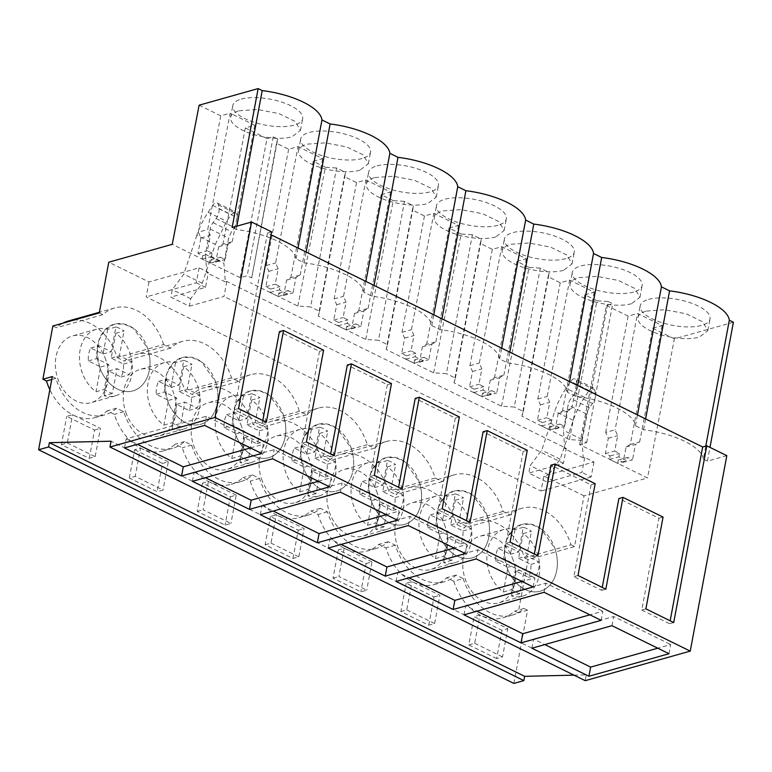 <?xml version="1.0" encoding="UTF-8"?>
<svg xmlns="http://www.w3.org/2000/svg" width="772" height="772" viewBox="0 0 772 772"><rect width="100%" height="100%" fill="white"/><g stroke="black" fill="none" stroke-linecap="round" stroke-linejoin="round"><path stroke-width="0.58" stroke-dasharray="3.86 2.9" d="M513.862 683.413L527.556 610.227L518.157 612.871L528.116 559.642L574.542 546.586L584.037 495.846L647.525 477.984L579.627 444.604L586.681 442.617L582.165 440.397L608.162 301.505L612.669 303.724L606.474 305.471L579.627 444.604M733.4 322.233L674.371 338.85L647.525 477.984M726.819 455.663L707.403 461.125L709.979 447.384M574.011 675.153L586.315 674.863L585.224 680.663M52.293 376.572L55.873 378.338A50.122 37.22 74.3 0 0 104.799 414.902A50.122 37.22 74.3 0 0 116.611 408.195L123.771 411.717A50.122 37.22 74.3 0 0 172.696 448.281A50.122 37.22 74.3 0 0 184.508 441.574L191.659 445.097A50.122 37.22 74.3 0 0 240.594 481.66A50.122 37.22 74.3 0 0 252.405 474.954L259.556 478.466A50.122 37.22 74.3 0 0 308.482 515.04A50.122 37.22 74.3 0 0 320.303 508.333L327.453 511.846A50.122 37.22 74.3 0 0 376.379 548.419A50.122 37.22 74.3 0 0 388.191 541.712L395.341 545.225A50.122 37.22 74.3 0 0 444.276 581.789A50.122 37.22 74.3 0 0 456.088 575.092L463.239 578.604L453.839 581.258L446.689 577.736A50.122 37.22 74.3 0 1 434.877 584.443A50.122 37.22 74.3 0 1 412.73 581.934A50.122 37.22 74.3 0 1 385.942 547.879L378.791 544.356A50.122 37.22 74.3 0 1 366.98 551.063A50.122 37.22 74.3 0 1 344.843 548.554A50.122 37.22 74.3 0 1 318.045 514.499L310.894 510.977A50.122 37.22 74.3 0 1 299.082 517.684A50.122 37.22 74.3 0 1 276.945 515.175A50.122 37.22 74.3 0 1 250.157 481.12L243.006 477.598A50.122 37.22 74.3 0 1 231.185 484.305A50.122 37.22 74.3 0 1 209.048 481.796A50.122 37.22 74.3 0 1 182.26 447.741L175.109 444.218A50.122 37.22 74.3 0 1 163.297 450.925A50.122 37.22 74.3 0 1 141.16 448.416A50.122 37.22 74.3 0 1 114.362 414.361L107.211 410.839A50.122 37.22 74.3 0 1 95.4 417.546A50.122 37.22 74.3 0 1 73.263 415.037A50.122 37.22 74.3 0 1 49.842 389.696M52.853 325.996L56.433 327.753A50.122 37.22 74.3 0 1 62.918 323.159M522.036 508.256L475.61 521.322A50.122 37.22 74.3 0 1 497.747 523.831A50.122 37.22 74.3 0 1 524.545 557.886L570.962 544.82A50.122 37.22 74.3 0 0 522.036 508.256A50.122 37.22 74.3 0 0 510.224 514.963L503.064 511.44A50.122 37.22 74.3 0 0 454.139 474.877A50.122 37.22 74.3 0 0 442.327 481.583L435.176 478.061A50.122 37.22 74.3 0 0 386.241 441.497A50.122 37.22 74.3 0 0 374.43 448.204L367.279 444.691A50.122 37.22 74.3 0 0 318.353 408.118A50.122 37.22 74.3 0 0 306.542 414.825L299.382 411.312A50.122 37.22 74.3 0 0 250.456 374.738A50.122 37.22 74.3 0 0 238.644 381.445L231.494 377.933A50.122 37.22 74.3 0 0 182.559 341.369A50.122 37.22 74.3 0 0 170.747 348.066L163.596 344.553L117.17 357.61A50.122 37.22 74.3 0 0 90.382 323.555A50.122 37.22 74.3 0 0 68.245 321.046M117.17 357.61L124.331 361.132A50.122 37.22 74.3 0 1 136.142 354.425A50.122 37.22 74.3 0 1 158.279 356.934A50.122 37.22 74.3 0 1 185.068 390.989L192.218 394.511A50.122 37.22 74.3 0 1 204.03 387.805A50.122 37.22 74.3 0 1 226.177 390.314A50.122 37.22 74.3 0 1 252.965 424.368L260.116 427.891A50.122 37.22 74.3 0 1 271.927 421.184A50.122 37.22 74.3 0 1 294.064 423.693A50.122 37.22 74.3 0 1 320.853 457.748L328.013 461.27A50.122 37.22 74.3 0 1 339.825 454.563A50.122 37.22 74.3 0 1 361.962 457.072A50.122 37.22 74.3 0 1 388.75 491.127L395.901 494.649A50.122 37.22 74.3 0 1 407.712 487.943A50.122 37.22 74.3 0 1 429.859 490.452A50.122 37.22 74.3 0 1 456.648 524.506L463.798 528.029A50.122 37.22 74.3 0 1 475.61 521.322M524.545 557.886L528.116 559.642M518.157 612.871L514.577 611.115A50.122 37.22 74.3 0 1 502.765 617.822A50.122 37.22 74.3 0 1 480.628 615.313A50.122 37.22 74.3 0 1 453.839 581.258M105.793 359.839A34.634 25.708 74.3 0 0 72.443 335.965A34.634 25.708 74.3 0 0 57.852 378.762A34.634 25.708 74.3 0 0 91.202 402.637A34.634 25.708 74.3 0 0 105.793 359.839M445.27 526.726A34.634 25.708 74.3 0 0 411.91 502.852A34.634 25.708 74.3 0 0 397.319 545.65A34.634 25.708 74.3 0 0 430.68 569.524A34.634 25.708 74.3 0 0 445.27 526.726M513.158 560.105A34.634 25.708 74.3 0 0 479.808 536.231A34.634 25.708 74.3 0 0 465.217 579.029A34.634 25.708 74.3 0 0 498.567 602.903A34.634 25.708 74.3 0 0 513.158 560.105M377.373 493.347A34.634 25.708 74.3 0 0 344.022 469.482A34.634 25.708 74.3 0 0 329.432 512.28A34.634 25.708 74.3 0 0 362.782 536.144A34.634 25.708 74.3 0 0 377.373 493.347M241.588 426.588A34.634 25.708 74.3 0 0 208.228 402.723A34.634 25.708 74.3 0 0 193.637 445.521A34.634 25.708 74.3 0 0 226.997 469.386A34.634 25.708 74.3 0 0 241.588 426.588M261.534 478.901A34.634 25.708 74.3 0 0 294.885 502.765A34.634 25.708 74.3 0 0 309.475 459.967A34.634 25.708 74.3 0 0 276.125 436.103A34.634 25.708 74.3 0 0 261.534 478.901M125.749 412.142A34.634 25.708 74.3 0 0 159.1 436.006A34.634 25.708 74.3 0 0 173.69 393.218A34.634 25.708 74.3 0 0 140.34 369.344A34.634 25.708 74.3 0 0 125.749 412.142M570.962 544.82L574.542 546.586M163.596 344.553A50.122 37.22 74.3 0 0 114.671 307.989A50.122 37.22 74.3 0 0 102.85 314.687L56.433 327.753M99.279 312.93L102.85 314.687M584.037 495.846L543.835 476.092L593.977 461.974L584.742 457.439L583.246 457.854L581.847 439.345L586.585 414.062A9.11 5.076 -63.8 0 1 589.403 407.693L592.481 403.563A9.11 5.076 -63.8 0 0 595.415 393.836L594.797 389.928A5.472 3.049 -63.8 0 0 593.62 388.026A5.472 3.049 -63.8 0 0 589.104 390.487L584.539 397.329A54.677 30.484 -63.8 0 0 573.21 420.364L560.192 459.224L548.67 474.683L547.271 482.162L528.801 473.091L563.473 463.335L566.272 448.358L226.804 281.462L225.308 281.886L223.909 263.368L205.448 254.287L210.177 229.004A9.11 5.076 -63.8 0 1 212.995 222.645L216.073 218.515A9.11 5.076 -63.8 0 0 219.007 208.787L218.389 204.879A5.472 3.049 -63.8 0 0 217.212 202.978A5.472 3.049 -63.8 0 0 212.705 205.439L208.131 212.271A54.677 30.484 -63.8 0 0 196.802 235.315L215.272 244.396L202.254 283.247L190.732 298.706L189.333 306.195L170.863 297.114L205.535 287.358L208.334 272.391L199.099 267.845L148.967 281.954L108.775 262.2M148.967 281.954L146.169 296.93L541.037 491.06L543.835 476.092M251.711 277.939L277.708 139.047L273.201 136.827L267.006 138.574L240.15 277.708L247.204 275.72L251.711 277.939L276.521 143.254L288.66 149.218L298.06 146.574L275.604 262.962L278.19 268.801L275.228 284.164L280.053 286.528L279.396 289.944L287.541 293.949L288.197 290.542L293.022 292.906L295.985 277.544L300.183 275.044L290.803 277.582L286.605 280.072L283.642 295.435L278.817 293.07L278.161 296.477L250.369 282.726M288.66 149.218L266.224 265.491L268.81 271.329L265.848 286.692L270.673 289.066L270.026 292.395L297.838 306.069L310.595 306.889L336.582 167.997L345.605 172.426L344.418 176.634L356.558 182.597L365.957 179.953L343.501 296.342L346.088 302.18L343.125 317.543L347.94 319.907L347.284 323.323L355.438 327.328L356.095 323.922L360.91 326.286L363.882 310.923L368.08 308.424L358.7 310.952L354.502 313.451L351.53 328.814L346.715 326.45L346.059 329.856L337.904 325.852L318.267 316.105L344.418 176.634M318.267 316.105L319.608 311.319L310.595 306.889M356.558 182.597L334.122 298.87L336.708 304.708L333.745 320.071L338.561 322.445L337.924 325.774L365.725 339.448L378.483 340.269L404.48 201.367L413.493 205.806L412.316 210.013L424.455 215.977L433.854 213.333L411.389 329.721L413.985 335.559L411.022 350.922L415.838 353.286L415.182 356.703L423.326 360.707L423.982 357.291L428.807 359.665L431.77 344.302L435.968 341.803L426.588 344.331L422.39 346.831L419.428 362.193L414.603 359.829L413.946 363.236L386.154 349.484L412.316 210.013M386.154 349.484L387.505 344.698L378.483 340.269M424.455 215.977L402.009 332.25L404.605 338.088L401.643 353.451L406.458 355.824L405.821 359.154L433.623 372.828L446.38 373.648L472.377 234.746L481.39 239.185L480.203 243.392L492.343 249.356L501.752 246.712L479.287 363.101L481.882 368.939L478.91 384.302L483.735 386.666L483.079 390.082L491.224 394.087L491.88 390.671L496.705 393.044L499.667 377.682L503.865 375.182L494.485 377.711L490.288 380.21L487.325 395.573L482.5 393.209L481.844 396.615L473.699 392.61L454.052 382.864L480.203 243.392M454.052 382.864L455.393 378.077L446.38 373.648M492.343 249.356L469.907 365.629L472.503 371.467L469.53 386.83L474.355 389.194L473.709 392.533L501.52 406.197L514.277 407.018L540.265 268.125L549.288 272.564L548.101 276.772L560.24 282.735L569.639 280.091L547.184 396.48L549.77 402.318L546.808 417.681L551.633 420.045L550.967 423.461L559.121 427.466L559.777 424.05L564.593 426.424L567.565 411.061L571.762 408.562L562.383 411.09L558.185 413.589L555.213 428.952L550.397 426.588L549.741 429.994L541.587 425.99L521.949 416.243L548.101 276.772M521.949 416.243L523.291 411.457L514.277 407.018M560.24 282.735L537.804 399.008L540.39 404.846L537.428 420.209L542.253 422.573L541.606 425.912L569.408 439.577L582.165 440.397M583.246 457.854L564.786 448.783L563.386 430.265L568.115 404.982A9.11 5.076 -63.8 0 1 570.933 398.613L574.011 394.482A9.11 5.076 -63.8 0 0 576.945 384.765L576.327 380.847A5.472 3.049 -63.8 0 0 575.15 378.946A5.472 3.049 -63.8 0 0 570.643 381.407L566.069 388.248A54.677 30.484 -63.8 0 0 554.74 411.293L541.732 450.144L530.2 465.603L528.801 473.091M566.272 448.358L564.786 448.783M225.308 281.886L206.848 272.805L205.448 254.287M208.334 272.391L206.848 272.805M240.15 277.708L172.262 244.328M674.371 338.85L652.716 328.197L630.27 444.469L626.073 446.969L623.11 462.332L618.285 459.958L617.629 463.374L609.484 459.369L610.141 455.953L605.325 453.589L608.288 438.226L605.692 432.388L615.072 429.859L617.668 435.697L614.705 451.06L619.52 453.425L618.864 456.841L627.009 460.845L617.629 463.374M267.006 138.574L245.342 127.93L254.75 125.276L230.172 113.194L207.707 229.583L210.302 235.421L207.34 250.784L212.155 253.158L211.499 256.565L219.644 260.569L220.3 257.163L225.125 259.527L228.087 244.164L232.285 241.665L222.905 244.203L218.708 246.693L215.745 262.055L210.92 259.691L210.264 263.098L202.119 259.093L202.775 255.686L197.96 253.312L200.923 237.95L198.327 232.111L207.707 229.583M199.108 105.195L220.763 115.839L230.172 113.194M652.716 328.197L662.115 325.552L637.537 313.471L615.072 429.859M606.474 305.471L628.138 316.115L637.537 313.471M569.408 439.577L596.959 300.79L608.162 301.505M596.959 300.79L584.819 294.817L594.218 292.173L569.639 280.091M501.52 406.197L529.061 267.411L540.265 268.125M529.061 267.411L516.922 261.438L526.321 258.794L501.752 246.712M433.623 372.828L461.164 234.032L472.377 234.746M461.164 234.032L449.024 228.058L458.433 225.414L433.854 213.333M365.725 339.448L393.276 200.652L404.48 201.367M393.276 200.652L381.136 194.679L390.535 192.035L365.957 179.953M297.838 306.069L325.379 167.273L336.582 167.997M325.379 167.273L313.239 161.309L322.638 158.656L298.06 146.574M277.708 139.047L276.521 143.254M648.615 299.382A35.541 13.201 10.6 0 1 688.45 302.161A35.541 13.201 10.6 0 1 710.028 318.942A35.541 13.201 10.6 0 1 701.574 325.417A35.541 13.201 10.6 0 1 661.729 322.638A35.541 13.201 10.6 0 1 640.162 305.866A35.541 13.201 10.6 0 1 648.615 299.382M565.779 258.659A35.541 13.201 10.6 0 1 525.944 255.879A35.541 13.201 10.6 0 1 504.367 239.108A35.541 13.201 10.6 0 1 512.82 232.623A35.541 13.201 10.6 0 1 552.665 235.402A35.541 13.201 10.6 0 1 574.243 252.183A35.541 13.201 10.6 0 1 565.779 258.659M241.25 99.106A35.541 13.201 10.6 0 1 281.085 101.894A35.541 13.201 10.6 0 1 302.663 118.666A35.541 13.201 10.6 0 1 294.209 125.141A35.541 13.201 10.6 0 1 254.364 122.362A35.541 13.201 10.6 0 1 232.787 105.59A35.541 13.201 10.6 0 1 241.25 99.106M497.892 225.279A35.541 13.201 10.6 0 1 458.047 222.5A35.541 13.201 10.6 0 1 436.479 205.728A35.541 13.201 10.6 0 1 444.933 199.244A35.541 13.201 10.6 0 1 484.768 202.023A35.541 13.201 10.6 0 1 506.345 218.804A35.541 13.201 10.6 0 1 497.892 225.279M362.097 158.521A35.541 13.201 10.6 0 1 322.262 155.741A35.541 13.201 10.6 0 1 300.684 138.97A35.541 13.201 10.6 0 1 309.138 132.485A35.541 13.201 10.6 0 1 348.983 135.274A35.541 13.201 10.6 0 1 370.55 152.045A35.541 13.201 10.6 0 1 362.097 158.521M377.035 165.864A35.541 13.201 10.6 0 1 416.87 168.643A35.541 13.201 10.6 0 1 438.448 185.425A35.541 13.201 10.6 0 1 429.994 191.9A35.541 13.201 10.6 0 1 390.159 189.121A35.541 13.201 10.6 0 1 368.582 172.349A35.541 13.201 10.6 0 1 377.035 165.864M633.677 292.038A35.541 13.201 10.6 0 1 593.842 289.259A35.541 13.201 10.6 0 1 572.264 272.487A35.541 13.201 10.6 0 1 580.718 266.002A35.541 13.201 10.6 0 1 620.553 268.781A35.541 13.201 10.6 0 1 642.13 285.563A35.541 13.201 10.6 0 1 633.677 292.038M707.403 461.125L703.34 459.128L705.772 446.1M703.34 459.128A55.092 20.458 -169.4 0 0 643.587 429.753L635.443 425.748A55.092 20.458 -169.4 0 0 575.69 396.374L567.545 392.369A55.092 20.458 -169.4 0 0 507.793 362.994L499.658 358.99A55.092 20.458 -169.4 0 0 439.905 329.615L431.76 325.61A55.092 20.458 -169.4 0 0 372.007 296.236L363.863 292.231A55.092 20.458 -169.4 0 0 304.11 262.856L295.965 258.852A55.092 20.458 -169.4 0 0 236.213 229.477L232.15 227.479M271.59 231.861L267.479 233.019L271.049 234.775M586.315 674.863L111.052 441.208M463.239 578.604A50.122 37.22 74.3 0 0 512.164 615.168A50.122 37.22 74.3 0 0 523.985 608.471L514.577 611.115M527.556 610.227L523.985 608.471M501.925 630.319L496.637 658.603L502.504 656.943L507.802 628.669L479.962 614.985L474.085 616.635L501.925 630.319L507.802 628.669M496.637 658.603L468.797 644.919L474.085 616.635M129.329 478.022L134.618 449.738L140.494 448.088L135.196 476.363L163.037 490.056L157.16 491.706L129.329 478.022L135.196 476.363M134.618 449.738L162.458 463.432L157.16 491.706M428.74 625.223L434.028 596.939L406.197 583.256L412.074 581.606L439.905 595.289L434.617 623.564L428.74 625.223L400.9 611.54L406.197 583.256M292.955 558.465L298.243 530.19L270.403 516.497L276.279 514.847L304.12 528.531L298.822 556.815L292.955 558.465L265.114 544.781L270.403 516.497M202.515 483.118L197.217 511.402L225.057 525.085L230.934 523.435L203.094 509.742L208.392 481.467L202.515 483.118L230.345 496.811L225.057 525.085M338.3 549.876L333.012 578.16L360.842 591.844L366.719 590.184L338.889 576.501L344.177 548.226L338.3 549.876L366.14 563.56L360.842 591.844M89.263 458.327L94.56 430.052L66.72 416.369L72.597 414.709L100.437 428.392L95.139 456.677L89.263 458.327L61.432 444.643L66.72 416.369M456.088 575.092L446.689 577.736M395.341 545.225L385.942 547.879M388.191 541.712L378.791 544.356M327.453 511.846L318.045 514.499M320.303 508.333L310.894 510.977M259.556 478.466L250.157 481.12M252.405 474.954L243.006 477.598M191.659 445.097L182.26 447.741M184.508 441.574L175.109 444.218M123.771 411.717L114.362 414.361M116.611 408.195L107.211 410.839M55.873 378.338L51.753 379.496M170.747 348.066L124.331 361.132M231.494 377.933L185.068 390.989M238.644 381.445L192.218 394.511M299.382 411.312L252.965 424.368M306.542 414.825L260.116 427.891M367.279 444.691L320.853 457.748M374.43 448.204L328.013 461.27M435.176 478.061L388.75 491.127M442.327 481.583L395.901 494.649M503.064 511.44L456.648 524.506M510.224 514.963L463.798 528.029M99.569 367.018L97.089 353.142L99.019 340.008L105.05 329.798L114.159 324.221L123.848 323.989L133.488 328.38L147.52 348.095A34.634 25.708 -105.7 0 1 132.929 390.893A34.634 25.708 -105.7 0 1 99.569 367.018A34.634 25.708 74.3 0 0 132.929 390.893A34.634 25.708 74.3 0 0 147.52 348.095A34.634 25.708 74.3 0 0 114.159 324.221A34.634 25.708 74.3 0 0 99.569 367.018M439.046 533.915L436.556 520.038L438.496 506.895L444.518 496.686L453.637 491.117L463.316 490.876L472.956 495.277L486.987 514.992A34.634 25.708 -105.7 0 1 472.396 557.789A34.634 25.708 -105.7 0 1 439.046 533.915A34.634 25.708 74.3 0 0 472.396 557.789A34.634 25.708 74.3 0 0 486.987 514.992A34.634 25.708 74.3 0 0 453.637 491.117A34.634 25.708 74.3 0 0 439.046 533.915M506.934 567.295L504.454 553.418L506.393 540.275L512.415 530.065L521.525 524.497L531.213 524.256L540.854 528.656L554.885 548.371A34.634 25.708 -105.7 0 1 540.294 591.169A34.634 25.708 -105.7 0 1 506.934 567.295A34.634 25.708 74.3 0 0 540.294 591.169A34.634 25.708 74.3 0 0 554.885 548.371A34.634 25.708 74.3 0 0 521.525 524.497A34.634 25.708 74.3 0 0 506.934 567.295M371.149 500.536L368.669 486.659L370.599 473.525L376.62 463.306L385.739 457.738L395.428 457.497L405.068 461.897L419.09 481.612A34.634 25.708 -105.7 0 1 404.499 524.41A34.634 25.708 -105.7 0 1 371.149 500.536A34.634 25.708 74.3 0 0 404.499 524.41A34.634 25.708 74.3 0 0 419.09 481.612A34.634 25.708 74.3 0 0 385.739 457.738A34.634 25.708 74.3 0 0 371.149 500.536M235.363 433.777L232.874 419.9L234.813 406.767L240.835 396.547L249.954 390.979L259.633 390.738L269.274 395.139L283.305 414.853A34.634 25.708 -105.7 0 1 268.714 457.651A34.634 25.708 -105.7 0 1 235.363 433.777A34.634 25.708 74.3 0 0 268.714 457.651A34.634 25.708 74.3 0 0 283.305 414.853A34.634 25.708 74.3 0 0 249.954 390.979A34.634 25.708 74.3 0 0 235.363 433.777M351.202 448.233A34.634 25.708 -105.7 0 1 336.611 491.031A34.634 25.708 -105.7 0 1 303.251 467.156L300.771 453.28L302.711 440.146L308.732 429.927L317.842 424.359L327.531 424.118L337.171 428.518L351.202 448.233A34.634 25.708 74.3 0 0 317.842 424.359A34.634 25.708 74.3 0 0 303.251 467.156A34.634 25.708 74.3 0 0 336.611 491.031A34.634 25.708 74.3 0 0 351.202 448.233M215.407 381.474A34.634 25.708 -105.7 0 1 200.816 424.272A34.634 25.708 -105.7 0 1 167.466 400.398L164.986 386.521L166.916 373.387L172.938 363.168L182.057 357.6L191.745 357.368L201.386 361.759L215.407 381.474A34.634 25.708 74.3 0 0 182.057 357.6A34.634 25.708 74.3 0 0 167.466 400.398A34.634 25.708 74.3 0 0 200.816 424.272A34.634 25.708 74.3 0 0 215.407 381.474M199.099 267.845L196.3 282.822L146.169 296.93M205.535 287.358L196.3 282.822M189.333 306.195L223.996 296.438L226.804 281.462M563.473 463.335L223.996 296.438M547.271 482.162L581.943 472.406L584.742 457.439M593.977 461.974L591.169 476.951L581.943 472.406M591.169 476.951L541.037 491.06M273.201 136.827L247.204 275.72M313.239 161.309L290.803 277.582M319.608 311.319L345.605 172.426M381.136 194.679L358.7 310.952M387.505 344.698L413.493 205.806M449.024 228.058L426.588 344.331M455.393 378.077L481.39 239.185M516.922 261.438L494.485 377.711M523.291 411.457L549.288 272.564M584.819 294.817L562.383 411.09M586.681 442.617L612.669 303.724M628.138 316.115L605.692 432.388M581.847 439.345L563.386 430.265M215.272 244.396L226.601 221.352L231.166 214.519L235.682 212.059L236.859 213.95L237.477 217.868C237.824 221.062 236.85 224.305 234.543 227.595L231.465 231.725L228.647 238.085L223.909 263.368M196.802 235.315L183.784 274.166L172.262 289.625L170.863 297.114M220.763 115.839L198.327 232.111M245.342 127.93L222.905 244.203M618.285 459.958L627.665 457.429L627.009 460.845M623.11 462.332L632.49 459.803L627.665 457.429M626.073 446.969L635.452 444.44L632.49 459.803M630.27 444.469L639.65 441.941L635.452 444.44M662.115 325.552L639.65 441.941M254.75 125.276L232.285 241.665M236.213 229.477L236.84 226.157M295.965 258.852L298.002 248.024M304.11 262.856L306.137 252.019M363.863 292.231L365.889 281.404M372.007 296.236L374.034 285.399M431.76 325.61L433.787 314.773M439.905 329.615L441.931 318.778M499.658 358.99L501.684 348.153M507.793 362.994L509.819 352.157M567.545 392.369L569.572 381.532M575.69 396.374L577.717 385.537M635.443 425.748L637.469 414.911M643.587 429.753L645.614 418.916M594.218 292.173L571.762 408.562M537.804 399.008L547.184 396.48M526.321 258.794L503.865 375.182M469.907 365.629L479.287 363.101M458.433 225.414L435.968 341.803M402.009 332.25L411.389 329.721M390.535 192.035L368.08 308.424M334.122 298.87L343.501 296.342M322.638 158.656L300.183 275.044M266.224 265.491L275.604 262.962M646.425 311.058L664.817 309.746L686.269 313.837L702.665 321.799L707.827 330.619L699.384 337.094A35.541 13.201 10.6 0 1 659.549 334.315A35.541 13.201 10.6 0 1 637.971 317.543A35.541 13.201 10.6 0 1 646.425 311.058M563.599 270.335A35.541 13.201 10.6 0 1 523.763 267.556A35.541 13.201 10.6 0 1 502.186 250.784A35.541 13.201 10.6 0 1 510.639 244.299L529.032 242.997L550.475 247.088L566.88 255.04L572.042 263.86L563.599 270.335M239.059 110.792L257.452 109.479L278.904 113.571L295.3 121.522L300.462 130.343L292.019 136.818A35.541 13.201 10.6 0 1 252.183 134.038A35.541 13.201 10.6 0 1 230.606 117.267A35.541 13.201 10.6 0 1 239.059 110.792M495.701 236.956A35.541 13.201 10.6 0 1 455.866 234.177A35.541 13.201 10.6 0 1 434.289 217.405A35.541 13.201 10.6 0 1 442.742 210.92L461.135 209.617L482.587 213.709L498.982 221.66L504.145 230.481L495.701 236.956M359.916 170.197A35.541 13.201 10.6 0 1 320.071 167.418A35.541 13.201 10.6 0 1 298.503 150.646A35.541 13.201 10.6 0 1 306.957 144.161L325.35 142.859L346.792 146.95L363.197 154.902L368.36 163.722L359.916 170.197M374.854 177.541L393.247 176.238L414.689 180.33L431.085 188.281L436.257 197.101L427.804 203.576A35.541 13.201 10.6 0 1 387.969 200.797A35.541 13.201 10.6 0 1 366.391 184.025A35.541 13.201 10.6 0 1 374.854 177.541M631.486 303.714A35.541 13.201 10.6 0 1 591.651 300.935A35.541 13.201 10.6 0 1 570.074 284.164A35.541 13.201 10.6 0 1 578.537 277.679L596.93 276.366L618.372 280.458L634.767 288.419L639.94 297.239L631.486 303.714M238.519 408.591L234.398 409.749L262.239 423.432L262.789 420.528M267.479 233.019L234.398 409.749M323.593 350.179L319.473 351.337L279.416 331.642M319.473 351.337L302.296 443.128L330.136 456.812L330.677 453.907M391.481 383.559L387.37 384.717L347.313 365.021M387.37 384.717L370.193 476.507L398.024 490.191L398.574 487.286M459.379 416.938L455.268 418.096L415.211 398.4M455.268 418.096L438.091 509.887L465.921 523.57L466.471 520.666M527.276 450.317L523.155 451.475L483.098 431.78M523.155 451.475L505.978 543.266L533.819 556.95L534.359 554.045M595.164 483.697L591.053 484.855L550.996 465.159M591.053 484.855L573.876 576.645L601.716 590.329L602.256 587.415M645.884 608.867L641.773 610.025L658.95 518.234L618.893 498.538M641.773 610.025L669.604 623.708L670.154 620.794M673.715 622.55L669.604 623.708M663.061 517.076L658.95 518.234M605.827 589.171L601.716 590.329M577.987 575.487L573.876 576.645M537.93 555.792L533.819 556.95M510.089 542.108L505.978 543.266M470.032 522.412L465.921 523.57M442.202 508.729L438.091 509.887M402.144 489.033L398.024 490.191M374.304 475.349L370.193 476.507M334.247 455.654L330.136 456.812M306.407 441.97L302.296 443.128M266.35 422.284L262.239 423.432M669.006 653.72L670.714 644.562L657.792 648.2M531.889 648.21L533.606 639.062L544.82 644.572M533.606 639.062L613.682 616.529L670.714 644.562M611.974 625.677L613.682 616.529M465.323 553.582L467.031 544.434L454.11 548.062M328.206 548.081L329.924 538.924L341.137 544.443M329.924 538.924L410 516.391L467.031 544.434M408.291 525.539L410 516.391M260.318 514.702L262.026 505.544L342.112 483.011L399.143 511.054L397.426 520.203M340.394 492.16L342.112 483.011M386.212 514.692L399.143 511.054M262.026 505.544L273.24 511.064M601.108 620.341L602.826 611.183L589.895 614.821M464.001 614.83L465.709 605.682L476.922 611.202M465.709 605.682L545.794 583.149L602.826 611.183M544.077 592.298L545.794 583.149M533.22 586.961L534.928 577.813L522.007 581.441M396.104 581.451L397.812 572.303L409.025 577.823M397.812 572.303L477.897 549.77L534.928 577.813M476.189 558.918L477.897 549.77M192.421 481.323L194.129 472.175L274.214 449.632L331.246 477.675L329.538 486.823M272.506 458.78L274.214 449.632M318.325 481.313L331.246 477.675M194.129 472.175L205.342 477.685M124.524 447.943L126.241 438.795L206.317 416.253L263.348 444.296L261.64 453.444M204.609 425.401L206.317 416.253M250.427 447.934L263.348 444.296M126.241 438.795L137.455 444.305M468.797 644.919L474.674 643.259L479.962 614.985M474.674 643.259L502.504 656.943M162.458 463.432L168.325 461.772L163.037 490.056M168.325 461.772L140.494 448.088M434.028 596.939L439.905 595.289M400.9 611.54L406.776 609.88L412.074 581.606M406.776 609.88L434.617 623.564M298.243 530.19L304.12 528.531M265.114 544.781L270.991 543.121L276.279 514.847M270.991 543.121L298.822 556.815M197.217 511.402L203.094 509.742M230.345 496.811L236.222 495.151L230.934 523.435M236.222 495.151L208.392 481.467M333.012 578.16L338.889 576.501M366.14 563.56L372.017 561.91L366.719 590.184M372.017 561.91L344.177 548.226M94.56 430.052L100.437 428.392M61.432 444.643L67.309 442.983L72.597 414.709M67.309 442.983L95.139 456.677M190.732 298.706L172.262 289.625M548.67 474.683L530.2 465.603M268.81 271.329L278.19 268.801M265.848 286.692L275.228 284.164M270.673 289.066L280.053 286.528M270.017 292.472L279.396 289.944M278.161 296.477L287.541 293.949M278.817 293.07L288.197 290.542M283.642 295.435L293.022 292.906M286.605 280.072L295.985 277.544M336.708 304.708L346.088 302.18M333.745 320.071L343.125 317.543M338.561 322.445L347.94 319.907M337.904 325.852L347.284 323.323M346.059 329.856L355.438 327.328M346.715 326.45L356.095 323.922M351.53 328.814L360.91 326.286M354.502 313.451L363.882 310.923M404.605 338.088L413.985 335.559M401.643 353.451L411.022 350.922M406.458 355.824L415.838 353.286M405.802 359.231L415.182 356.703M413.946 363.236L423.326 360.707M414.603 359.829L423.982 357.291M419.428 362.193L428.807 359.665M422.39 346.831L431.77 344.302M472.503 371.467L481.882 368.939M469.53 386.83L478.91 384.302M474.355 389.194L483.735 386.666M473.699 392.61L483.079 390.082M481.844 396.615L491.224 394.087M482.5 393.209L491.88 390.671M487.325 395.573L496.705 393.044M490.288 380.21L499.667 377.682M540.39 404.846L549.77 402.318M537.428 420.209L546.808 417.681M542.253 422.573L551.633 420.045M541.587 425.99L550.967 423.461M549.741 429.994L559.121 427.466M550.397 426.588L559.777 424.05M555.213 428.952L564.593 426.424M558.185 413.589L567.565 411.061M608.288 438.226L617.668 435.697M605.325 453.589L614.705 451.06M610.141 455.953L619.52 453.425M609.484 459.369L618.864 456.841M560.192 459.224L541.732 450.144M202.254 283.247L183.784 274.166M200.923 237.95L210.302 235.421M197.96 253.312L207.34 250.784M202.775 255.686L212.155 253.158M202.119 259.093L211.499 256.565M210.264 263.098L219.644 260.569M210.92 259.691L220.3 257.163M215.745 262.055L225.125 259.527M218.708 246.693L228.087 244.164M519.739 593.687L511.518 596.003A34.634 25.708 74.3 0 0 522.663 596.129A34.634 25.708 74.3 0 0 537.254 553.331A34.634 25.708 74.3 0 0 523.194 533.587L531.426 531.271A34.634 25.708 74.3 0 0 523.271 527.266L518.649 552.009L506.345 545.958A23.092 17.148 74.3 0 0 503.923 558.889L516.227 564.94L511.595 589.683A34.634 25.708 74.3 0 0 519.739 593.687L524.371 568.945L536.675 574.995A23.092 17.148 74.3 0 0 539.088 562.055L526.793 556.014L531.426 531.271M523.271 527.266L515.049 529.582A34.634 25.708 74.3 0 0 503.904 529.457A34.634 25.708 74.3 0 0 489.313 572.255C492.314 580.747 497.004 587.328 503.363 591.999L511.595 589.683M511.518 596.003L516.14 571.261L528.444 577.302A23.092 17.148 74.3 0 0 530.866 564.371L518.562 558.33L523.194 533.587M515.049 529.582L510.417 554.325L498.114 548.274A23.092 17.148 74.3 0 0 495.701 561.205L507.995 567.256L503.363 591.999M507.995 567.256L516.227 564.94M516.14 571.261L524.371 568.945M518.562 558.33L526.793 556.014M510.417 554.325L518.649 552.009M528.444 577.302L536.675 574.995M530.866 564.371L539.088 562.055M498.114 548.274L506.345 545.958M495.701 561.205L503.923 558.889M451.842 560.308L443.62 562.624A34.634 25.708 74.3 0 0 454.766 562.749A34.634 25.708 74.3 0 0 469.357 519.952A34.634 25.708 74.3 0 0 455.297 500.208L463.528 497.892A34.634 25.708 74.3 0 0 455.383 493.887L450.752 518.63L438.448 512.579A23.092 17.148 74.3 0 0 436.026 525.51L448.329 531.561L443.697 556.303A34.634 25.708 74.3 0 0 451.842 560.308L456.474 535.565L468.778 541.616A23.092 17.148 74.3 0 0 471.2 528.675L458.896 522.634L463.528 497.892M455.383 493.887L447.152 496.203A34.634 25.708 74.3 0 0 436.006 496.078A34.634 25.708 74.3 0 0 421.415 538.875C424.417 547.367 429.107 553.949 435.476 558.619L443.697 556.303M443.62 562.624L448.252 537.881L460.546 543.922A23.092 17.148 74.3 0 0 462.968 530.991L450.674 524.95L455.297 500.208M447.152 496.203L442.52 520.946L430.226 514.895A23.092 17.148 74.3 0 0 427.804 527.826L440.108 533.877L435.476 558.619M440.108 533.877L448.329 531.561M448.252 537.881L456.474 535.565M450.674 524.95L458.896 522.634M442.52 520.946L450.752 518.63M460.546 543.922L468.778 541.616M462.968 530.991L471.2 528.675M430.226 514.895L438.448 512.579M427.804 527.826L436.026 525.51M383.954 526.929L375.723 529.245A34.634 25.708 74.3 0 0 386.878 529.37A34.634 25.708 74.3 0 0 401.469 486.572A34.634 25.708 74.3 0 0 387.409 466.828L395.631 464.512A34.634 25.708 74.3 0 0 387.486 460.508L382.854 485.25L370.56 479.2A23.092 17.148 74.3 0 0 368.138 492.131L380.432 498.181L375.81 522.924A34.634 25.708 74.3 0 0 383.954 526.929L388.586 502.186L400.88 508.237A23.092 17.148 74.3 0 0 403.302 495.296L390.999 489.255L395.631 464.512M387.486 460.508L379.255 462.824A34.634 25.708 74.3 0 0 368.109 462.698A34.634 25.708 74.3 0 0 353.518 505.496C356.529 513.988 361.209 520.569 367.578 525.24L375.81 522.924M375.723 529.245L380.355 504.502L392.658 510.553A23.092 17.148 74.3 0 0 395.071 497.612L382.777 491.571L387.409 466.828M379.255 462.824L374.632 487.566L362.329 481.516A23.092 17.148 74.3 0 0 359.906 494.447L372.21 500.497L367.578 525.24M372.21 500.497L380.432 498.181M380.355 504.502L388.586 502.186M382.777 491.571L390.999 489.255M374.632 487.566L382.854 485.25M392.658 510.553L400.88 508.237M395.071 497.612L403.302 495.296M362.329 481.516L370.56 479.2M359.906 494.447L368.138 492.131M316.057 493.549L307.835 495.865A34.634 25.708 74.3 0 0 318.981 495.991A34.634 25.708 74.3 0 0 333.572 453.193A34.634 25.708 74.3 0 0 319.512 433.449L327.743 431.133A34.634 25.708 74.3 0 0 319.589 427.128L314.957 451.871L302.663 445.82A23.092 17.148 74.3 0 0 300.24 458.751L312.544 464.802L307.912 489.544A34.634 25.708 74.3 0 0 316.057 493.549L320.689 468.807L332.983 474.857A23.092 17.148 74.3 0 0 335.405 461.926L323.111 455.876L327.743 431.133M319.589 427.128L311.367 429.444A34.634 25.708 74.3 0 0 300.221 429.319A34.634 25.708 74.3 0 0 285.63 472.117C288.632 480.618 293.321 487.19 299.681 491.86L307.912 489.544M307.835 495.865L312.457 471.123L324.761 477.173A23.092 17.148 74.3 0 0 327.183 464.233L314.88 458.192L319.512 433.449M311.367 429.444L306.735 454.187L294.431 448.136A23.092 17.148 74.3 0 0 292.019 461.067L304.313 467.118L299.681 491.86M304.313 467.118L312.544 464.802M312.457 471.123L320.689 468.807M314.88 458.192L323.111 455.876M306.735 454.187L314.957 451.871M324.761 477.173L332.983 474.857M327.183 464.233L335.405 461.926M294.431 448.136L302.663 445.82M292.019 461.067L300.24 458.751M248.159 460.17L239.938 462.486A34.634 25.708 74.3 0 0 251.083 462.611A34.634 25.708 74.3 0 0 265.674 419.814A34.634 25.708 74.3 0 0 251.614 400.07L259.846 397.754A34.634 25.708 74.3 0 0 251.701 393.749L247.069 418.492L234.765 412.441A23.092 17.148 74.3 0 0 232.343 425.372L244.647 431.423L240.015 456.165A34.634 25.708 74.3 0 0 248.159 460.17L252.791 435.427L265.095 441.478A23.092 17.148 74.3 0 0 267.517 428.547L255.214 422.496L259.846 397.754M251.701 393.749L243.47 396.065A34.634 25.708 74.3 0 0 232.324 395.94A34.634 25.708 74.3 0 0 217.733 438.737C220.734 447.239 225.424 453.82 231.793 458.481L240.015 456.165M239.938 462.486L244.57 437.743L256.864 443.794A23.092 17.148 74.3 0 0 259.286 430.853L246.992 424.812L251.614 400.07M243.47 396.065L238.838 420.808L226.543 414.757A23.092 17.148 74.3 0 0 224.121 427.688L236.415 433.739L231.793 458.481M236.415 433.739L244.647 431.423M244.57 437.743L252.791 435.427M246.992 424.812L255.214 422.496M238.838 420.808L247.069 418.492M256.864 443.794L265.095 441.478M259.286 430.853L267.517 428.547M226.543 414.757L234.765 412.441M224.121 427.688L232.343 425.372M180.272 426.791L172.04 429.107A34.634 25.708 74.3 0 0 183.186 429.232A34.634 25.708 74.3 0 0 197.777 386.434A34.634 25.708 74.3 0 0 183.726 366.69L191.948 364.374A34.634 25.708 74.3 0 0 183.804 360.37L179.172 385.112L166.877 379.062A23.092 17.148 74.3 0 0 164.455 392.002L176.749 398.043L172.117 422.786A34.634 25.708 74.3 0 0 180.272 426.791L184.904 402.048L197.198 408.098A23.092 17.148 74.3 0 0 199.62 395.167L187.316 389.117L191.948 364.374M183.804 360.37L175.572 362.686A34.634 25.708 74.3 0 0 164.426 362.56A34.634 25.708 74.3 0 0 149.836 405.358C152.846 413.86 157.527 420.441 163.896 425.102L172.117 422.786M172.04 429.107L176.672 404.364L188.976 410.414A23.092 17.148 74.3 0 0 191.388 397.483L179.094 391.433L183.726 366.69M175.572 362.686L170.95 387.428L158.646 381.378A23.092 17.148 74.3 0 0 156.224 394.309L168.528 400.359L163.896 425.102M168.528 400.359L176.749 398.043M176.672 404.364L184.904 402.048M179.094 391.433L187.316 389.117M170.95 387.428L179.172 385.112M188.976 410.414L197.198 408.098M191.388 397.483L199.62 395.167M158.646 381.378L166.877 379.062M156.224 394.309L164.455 392.002M112.374 393.411L104.152 395.727A34.634 25.708 74.3 0 0 115.298 395.853A34.634 25.708 74.3 0 0 129.889 353.055A34.634 25.708 74.3 0 0 115.829 333.311L124.06 330.995A34.634 25.708 74.3 0 0 115.906 326.99L111.274 351.733L98.98 345.682A23.092 17.148 74.3 0 0 96.558 358.623L108.862 364.664L104.23 389.406A34.634 25.708 74.3 0 0 112.374 393.411L117.006 368.669L129.3 374.719A23.092 17.148 74.3 0 0 131.722 361.788L119.428 355.738L124.06 330.995M115.906 326.99L107.684 329.306A34.634 25.708 74.3 0 0 96.539 329.181A34.634 25.708 74.3 0 0 81.948 371.979C84.949 380.48 89.639 387.062 95.998 391.722L104.23 389.406M104.152 395.727L108.775 370.985L121.079 377.035A23.092 17.148 74.3 0 0 123.501 364.104L111.197 358.054L115.829 333.311M107.684 329.306L103.052 354.049L90.749 347.998A23.092 17.148 74.3 0 0 88.336 360.929L100.63 366.98L95.998 391.722M100.63 366.98L108.862 364.664M108.775 370.985L117.006 368.669M111.197 358.054L119.428 355.738M103.052 354.049L111.274 351.733M121.079 377.035L129.3 374.719M123.501 364.104L131.722 361.788M90.749 347.998L98.98 345.682M88.336 360.929L96.558 358.623M584.539 397.329L566.069 388.248M573.21 420.364L554.74 411.293M589.104 390.487L570.643 381.407M594.797 389.928L576.327 380.847M595.415 393.836L576.945 384.765M592.481 403.563L574.011 394.482M589.403 407.693L570.933 398.613M586.585 414.062L568.115 404.982M208.131 212.271L226.601 221.352M212.705 205.439L231.166 214.519M218.389 204.879L236.859 213.95M219.007 208.787L237.477 217.868M216.073 218.515L234.543 227.595M212.995 222.645L231.465 231.725M210.177 229.004L228.647 238.085M444.276 581.789L434.877 584.443M376.379 548.419L366.98 551.063M308.482 515.04L299.082 517.684M240.594 481.66L231.185 484.305M172.696 448.281L163.297 450.925M104.799 414.902L95.4 417.546M114.671 307.989L99.395 312.284M182.559 341.369L136.142 354.425M250.456 374.738L204.03 387.805M318.353 408.118L271.927 421.184M386.241 441.497L339.825 454.563M454.139 474.877L407.712 487.943M512.164 615.168L502.765 617.822M96.539 329.181L72.443 335.965M115.298 395.853L91.202 402.637M436.006 496.078L411.91 502.852M454.766 562.749L430.68 569.524M503.904 529.457L479.808 536.231M522.663 596.129L498.567 602.903M368.109 462.698L344.022 469.482M386.878 529.37L362.782 536.144M232.324 395.94L208.228 402.723M251.083 462.611L226.997 469.386M318.981 495.991L294.885 502.765M300.221 429.319L276.125 436.103M183.186 429.232L159.1 436.006M164.426 362.56L140.34 369.344M707.837 330.619L710.028 318.942M637.971 317.543L640.162 305.866M502.186 250.784L504.367 239.108M572.052 263.86L574.243 252.183M300.472 130.343L302.663 118.666M230.606 117.267L232.787 105.59M434.289 217.405L436.479 205.728M504.155 230.481L506.345 218.804M298.503 150.646L300.684 138.97M368.369 163.722L370.55 152.045M436.267 197.101L438.448 185.425M366.391 184.025L368.582 172.349M570.074 284.164L572.264 272.487M639.949 297.239L642.13 285.563M593.62 388.026L575.15 378.946M217.212 202.978L235.682 212.059"/><path stroke-width="1.16" d="M709.979 447.384L733.4 322.233L729.328 320.235A55.092 20.458 10.6 0 0 669.575 290.861L661.43 286.856A55.092 20.458 10.6 0 0 601.678 257.481L593.543 253.477A55.092 20.458 10.6 0 0 533.79 224.102L525.645 220.097A55.092 20.458 10.6 0 0 465.892 190.723L457.748 186.718A55.092 20.458 10.6 0 0 397.995 157.343L389.86 153.339A55.092 20.458 10.6 0 0 330.107 123.964L321.963 119.959A55.092 20.458 10.6 0 0 262.21 90.585L258.137 88.587L199.108 105.195L172.262 244.328L108.775 262.2L99.279 312.93L52.853 325.996L42.894 379.226L46.474 380.982A50.122 37.22 74.3 0 0 49.842 389.696M271.049 234.775L702.684 446.978L706.795 445.82L726.819 455.663L690.245 651.114L585.224 680.663L109.971 447.017L214.983 417.459L251.566 222.008L232.15 227.479L258.137 88.587M523.85 680.605L48.588 446.949L38.6 449.767L513.862 683.413L523.85 680.605L524.651 676.32L574.011 675.153M99.395 312.284L68.245 321.046A50.122 37.22 74.3 0 0 62.918 323.159M705.772 446.1L729.328 320.235M706.795 445.82L673.715 622.55L645.884 608.867L663.061 517.076L623.004 497.38L605.827 589.171L577.987 575.487L595.164 483.697L555.107 464.001L537.93 555.792L510.089 542.108L527.276 450.317L487.219 430.622L470.032 522.412L442.202 508.729L459.379 416.938L419.321 397.242L402.144 489.033L374.304 475.349L391.481 383.559L351.424 363.863L334.247 455.654L306.407 441.97L323.593 350.179L283.536 330.484L266.35 422.284L238.519 408.591L271.59 231.861L251.566 222.008M690.245 651.114L214.983 417.459M588.92 676.253L669.006 653.72L611.974 625.677L531.889 648.21L588.92 676.253L590.638 667.104L657.792 648.2M385.238 576.115L465.323 553.582L408.291 525.539L328.206 548.081L385.238 576.115L386.955 566.966L454.11 548.062M317.35 542.735L260.318 514.702L340.394 492.16L397.426 520.203L317.35 542.735L319.058 533.587L386.212 514.692M521.032 642.873L601.108 620.341L544.077 592.298L464.001 614.83L521.032 642.873L522.74 633.725L589.895 614.821M453.135 609.494L533.22 586.961L476.189 558.918L396.104 581.451L453.135 609.494L454.843 600.346L522.007 581.441M249.452 509.356L192.421 481.323L272.506 458.78L329.538 486.823L249.452 509.356L251.161 500.208L318.325 481.313M181.555 475.977L124.524 447.943L204.609 425.401L261.64 453.444L181.555 475.977L183.273 466.828L250.427 447.934M524.651 676.32L49.389 442.665L111.052 441.208L109.971 447.017M48.588 446.949L49.389 442.665M38.6 449.767L52.293 376.572L42.894 379.226M51.753 379.496L46.474 380.982M236.84 226.157L262.21 90.585M298.002 248.024L321.963 119.959M306.137 252.019L330.107 123.964M365.889 281.404L389.86 153.339M374.034 285.399L397.995 157.343M433.787 314.773L457.748 186.718M441.931 318.778L465.892 190.723M501.684 348.153L525.645 220.097M509.819 352.157L533.79 224.102M569.572 381.532L593.543 253.477M577.717 385.537L601.678 257.481M637.469 414.911L661.43 286.856M645.614 418.916L669.575 290.861M283.536 330.484L279.416 331.642L262.789 420.528M351.424 363.863L347.313 365.021L330.677 453.907M419.321 397.242L415.211 398.4L398.574 487.286M487.219 430.622L483.098 431.78L466.471 520.666M555.107 464.001L550.996 465.159L534.359 554.045M623.004 497.38L618.893 498.538L602.256 587.415M702.684 446.978L670.154 620.794M544.82 644.572L590.638 667.104M341.137 544.443L386.955 566.966M273.24 511.064L319.058 533.587M476.922 611.202L522.74 633.725M409.025 577.823L454.843 600.346M205.342 477.685L251.161 500.208M137.455 444.305L183.273 466.828"/></g></svg>
